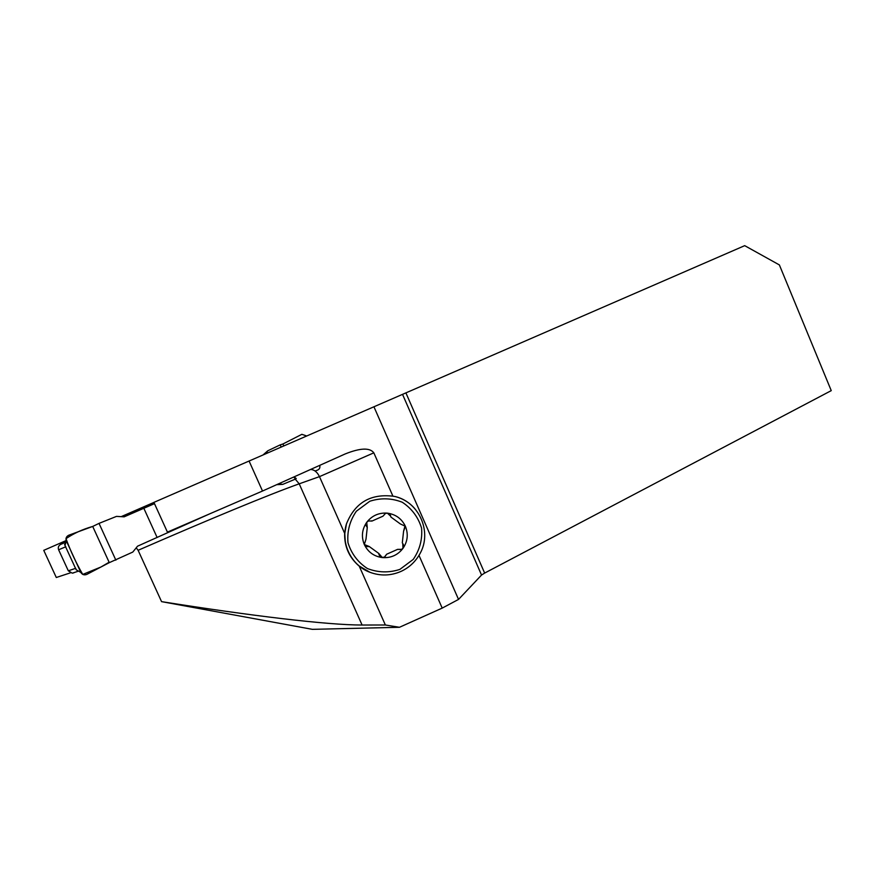 <?xml version="1.0" encoding="UTF-8"?>
<svg xmlns="http://www.w3.org/2000/svg" width="875" height="875" viewBox="0 0 875 875"><rect width="100%" height="100%" fill="white"/><g stroke="black" fill="none" stroke-linecap="round" stroke-linejoin="round"><path stroke-width="1.31" d="M373.833 452.834L319.473 476.634L344.772 533.597L346.434 523.961C354.878 502.841 370.377 493.587 392.93 496.18L373.833 452.834C369.819 447.53 360.281 447.902 345.198 453.939L262.511 491.028L167.42 532.12L153.912 502.381L402.533 394.352L481.545 575.05L484.652 573.081L405.902 392.886L402.533 394.352M346.434 523.961C340.288 544.064 352.034 565.83 369.906 572.272C380.297 576.122 390.611 575.859 400.838 571.484C408.537 567.962 414.586 562.581 418.983 555.362L442.203 608.103L399.459 627.288L385.361 624.991L359.155 565.983L357.022 564.036M369.906 572.272L359.155 565.983M295.258 479.161L299.206 483.82L319.473 476.634C317.22 472.03 314.256 469.645 310.581 469.47M294.678 477.312L296.264 478.559L295.466 479.073L293.759 477.017M161.558 601.639C251.092 615.836 327.381 625.045 362.097 625.034L299.206 483.82C268.986 494.561 207.605 520.034 138.119 550.288L161.558 601.639L312.375 629.344L399.459 627.288M138.119 550.288L136.227 547.816M262.511 491.028L249.069 461.005M405.902 392.886L744.702 245.656L779.373 264.928L831.25 390.633L484.652 573.081M481.545 575.05L458.533 599.419L442.203 608.103M345.286 541.636L344.772 533.597M362.097 625.034L385.361 624.991M373.92 406.744L458.533 599.419M63.93 543.003L63.361 541.767L43.75 550.342L56.295 577.5L70.427 572.841M63.361 541.767L66.183 540.542M121.133 516.666L153.923 502.414M76.125 569.494L75.6 568.345M65.691 546.831L65.155 545.661M65.002 545.333L64.575 544.414M418.983 555.362L420.23 553.219C432.108 531.77 419.202 502.272 395.303 496.573L392.93 496.18M414.958 508.823C409.675 502.709 403.123 498.63 395.303 496.573M366.089 525.525L367.27 527.527L366.734 522.298C372.017 515.583 378.908 512.542 387.406 513.155L385.448 513.428L382.966 516.195L371.984 521.052L368.375 520.975L366.734 522.298C361.977 529.309 361.167 536.714 364.306 544.512C367.981 552.07 373.997 556.434 382.353 557.594C390.841 558.173 397.709 555.122 402.959 548.417L401.68 549.522L397.6 549.358L401.592 549.369C403.517 548.045 404.042 546.317 403.189 544.173M379.017 554.761C380.177 557.211 382.036 557.933 384.584 556.938L386.662 554.225L384.639 557.091L382.353 557.594L378.722 553.394L369.217 546.503L364.306 544.512L365.991 539.219L367.27 527.527M386.662 554.225L397.6 549.358M390.906 517.048L400.378 523.961L405.387 526.28L403.583 531.234L405.048 525.656M402.784 543.561L402.959 548.417C407.684 541.439 408.494 534.056 405.387 526.28C401.745 518.722 395.752 514.347 387.406 513.155L390.764 516.316L390.316 515.014M402.303 542.905L403.583 531.234M368.441 546.634L369.217 546.503M378.875 554.159L378.722 553.394M364.044 543.681C364.744 545.781 366.209 546.755 368.43 546.591M371.295 520.811L371.984 521.052M317.713 470.028C319.572 469.109 320.25 467.556 319.725 465.369C320.25 467.556 319.572 469.109 317.713 470.028L315.098 471.023L317.713 470.039M154.459 503.606L124.064 516.841M210.219 513.625L137.539 546.186L132.803 552.059L109.309 562.647L92.706 526.444L68.786 535.216C66.303 536.441 65.483 538.344 66.336 540.925L64.969 545.442L65.308 542.423L65.975 542.128L60.736 544.392C58.527 545.628 57.816 547.422 58.614 549.773L68.316 570.806L72.264 573.18L73.828 572.808M154.481 503.65L124.152 516.841L116.517 516.381L99.028 523.381L115.872 560.164M64.969 545.442L76.158 569.745L80.839 572.436C82.261 574.711 84.241 575.367 86.811 574.405L109.309 562.647M143.839 508.288L157.128 537.513M295.466 479.073L282.756 484.378L278.677 483.777M281.192 447.038L280.219 444.861L267.761 450.8L265.836 453.709M267.761 450.8L263.08 454.913M283.784 445.911L282.931 443.986L301.864 434.328L306.677 435.969M282.931 443.986L280.219 444.861M282.756 484.378L276.697 484.663M92.706 526.444C82.786 529.244 73.883 533.312 65.997 538.65C70.569 551.119 76.158 563.041 82.753 574.427L100.887 567.044L109.113 562.242L92.706 526.444L99.028 523.381M66.336 540.925L80.839 572.436M344.619 534.133C344.509 546.755 349.169 557.244 358.586 565.6M399.897 569.384L413.241 559.398C419.727 549.938 422.505 539.514 421.575 528.128C418.25 517.212 411.83 508.594 402.303 502.25C391.628 498.061 380.789 497.733 369.797 501.244L356.355 511.23C349.803 520.734 347.014 531.223 347.977 542.675C351.356 553.634 357.842 562.264 367.434 568.553C378.142 572.677 388.959 572.95 399.897 569.384M65.308 542.423L60.736 544.392M58.614 549.773L65.833 546.766M68.316 570.806L75.753 568.291M77.722 571.397L72.264 573.18"/></g></svg>
